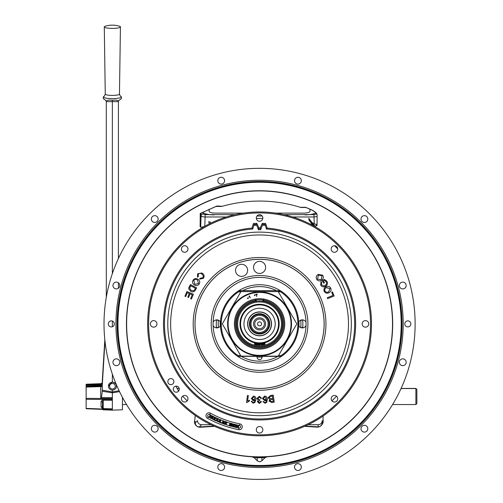 <?xml version="1.0" encoding="UTF-8"?>
<svg xmlns="http://www.w3.org/2000/svg" width="503" height="503" viewBox="0 0 503 503"><rect width="100%" height="100%" fill="white"/><g stroke="black" fill="none" stroke-linecap="round" stroke-linejoin="round"><path stroke-width="0.75" d="M265.622 267.407A6.049 6.049 0 0 0 259.567 261.353A6.049 6.049 0 0 0 253.518 267.407A6.049 6.049 0 0 0 259.567 273.456A6.049 6.049 0 0 0 265.622 267.407M247.627 270.35A6.049 6.049 0 0 0 241.572 264.295A6.049 6.049 0 0 0 235.523 270.35A6.049 6.049 0 0 0 241.572 276.399A6.049 6.049 0 0 0 247.627 270.35M195.026 323.882A64.541 64.541 0 0 0 259.567 388.423A64.541 64.541 0 0 0 324.108 323.882A64.541 64.541 0 0 0 259.567 259.341A64.541 64.541 0 0 0 195.026 323.882M351.339 323.882A91.772 91.772 0 0 1 259.567 415.654A91.772 91.772 0 0 1 167.795 323.882A91.772 91.772 0 0 1 259.567 232.109A91.772 91.772 0 0 1 351.339 323.882A91.772 91.772 0 0 0 259.567 232.109A91.772 91.772 0 0 0 167.795 323.882M306.05 323.882A46.483 46.483 0 0 0 306.025 322.26A4.037 4.037 0 0 0 298.688 322.146L298.292 323.882L298.688 325.617A4.037 4.037 0 0 0 306.025 325.498A46.483 46.483 0 0 0 306.05 323.882M213.115 322.26A46.483 46.483 0 0 0 213.115 325.498A4.037 4.037 0 0 0 220.446 325.617L220.842 323.882L220.446 322.146A4.037 4.037 0 0 0 213.115 322.26A46.483 46.483 0 0 1 259.567 277.398A46.483 46.483 0 0 1 306.025 322.26M307.924 323.882A48.357 48.357 0 0 0 259.567 275.525A48.357 48.357 0 0 0 211.21 323.882A48.357 48.357 0 0 0 259.567 372.239A48.357 48.357 0 0 0 307.924 323.882M278.649 291.853A37.285 37.285 0 0 0 278.234 291.608M276.461 290.646A37.285 37.285 0 0 0 242.679 290.646M240.899 291.608A37.285 37.285 0 0 0 240.484 291.853M215.353 320.115L218.579 320.26M220.842 323.882A4.037 4.037 0 0 0 220.446 322.146A39.159 39.159 0 0 1 259.567 284.723A39.159 39.159 0 0 1 298.688 322.146M300.555 320.26L303.781 320.115M257.165 356.369A2.521 2.521 0 0 0 259.567 359.639A2.521 2.521 0 0 0 261.975 356.369M241.277 356.369A37.285 37.285 0 0 0 277.863 356.369M298.292 323.882A4.037 4.037 0 0 0 298.688 325.617A39.159 39.159 0 0 1 259.567 363.04A39.159 39.159 0 0 1 220.446 325.617M303.781 327.642L300.555 327.503M218.579 327.503L215.353 327.642M247.074 402.519L246.52 402.406L247.482 395.427L248.337 395.578L247.589 401.017L249.444 400.225L249.325 401.048L247.074 402.519M246.52 402.444L247.482 395.459M253.921 402.318L255.015 399.904L253.229 400.696L251.33 398.508L253.745 396.031C255.505 396.515 256.222 397.716 255.908 399.64L254.902 402.538L253.066 403.192L251.211 401.275L252.078 401.249L252.343 402.048L253.179 402.488L253.921 402.318L255.015 399.872M252.078 401.281L252.343 402.048M251.33 398.477L253.745 396.031M252.229 398.263L253.468 399.948L254.996 398.546L253.701 396.741L252.223 398.477M252.229 398.231L253.468 399.91L254.996 398.546M259.385 402.752L260.655 401.488L261.522 401.639L259.41 403.463L257.347 401.639L258.309 400.218L256.995 398.489L259.359 396.289L261.604 398.263L260.736 398.376L259.359 396.999L257.913 398.47L259.29 399.828L259.9 399.703L259.806 400.489L258.234 401.658L259.385 402.752L258.234 401.627M259.29 399.828L259.9 399.734M260.655 401.488L261.522 401.639M257.347 401.639L258.309 400.181M265.779 402.281L266.489 399.728L264.848 400.784L262.604 398.659L264.635 396.1C266.445 396.307 267.338 397.383 267.326 399.332L266.785 402.343L265.068 403.274L262.95 401.671L263.798 401.539L264.182 402.255L265.068 402.563L265.779 402.281L266.489 399.696M266.508 400.225L266.489 399.728M262.597 398.376L264.635 396.068C266.445 396.276 267.338 397.351 267.326 399.3L267.351 399.979M266.257 398.389L264.704 396.81L263.484 398.539L264.968 400.011L266.263 398.552M264.968 400.011L266.257 398.357M273.217 395.094L274.298 402.079L271.683 402.488L269.092 401.061L269.841 399.439L268.269 397.955L270.557 395.503L273.217 395.094L274.298 402.079M268.237 397.622L270.557 395.503M270.557 395.54L273.217 395.125M273.248 401.4L272.922 399.3L270.545 399.753L269.985 400.816L271.853 401.62L273.248 401.4M272.425 396.087L270.067 396.49L269.224 397.81L271.18 398.728L272.796 398.483L272.425 396.087M269.224 397.81L271.18 398.728M202.552 273.431L201.904 272.984L197.66 273.751L197.49 277.216L198.239 276.637L198.295 274.242C199.446 273.116 200.659 273.091 201.942 274.179C203.306 275.191 203.577 276.392 202.759 277.788L200.056 278.26L199.647 279.134L203.325 278.348C204.57 276.524 204.312 274.889 202.552 273.431L201.923 272.991M197.71 279.108L198.063 279.322C196.17 278.109 194.516 278.354 193.114 280.064C192.102 281.982 192.492 283.585 194.284 284.861C196.151 286.012 197.773 285.742 199.144 284.069L199.169 284.082C200.137 282.196 199.779 280.611 198.063 279.322L197.742 279.121M199.169 284.082C200.169 282.208 199.81 280.63 198.094 279.341M194.806 284.063L193.774 280.511C194.881 279.24 196.132 279.115 197.541 280.127L198.484 283.623L195.101 284.245M195.39 290.086L196.623 287.879L190.442 284.541L188.795 287.804L188.744 288.948L190.731 291.281C192.706 292.35 194.259 291.954 195.39 290.086L196.598 287.861M190.731 285.748L195.428 288.282L194.718 289.602L193.473 290.879L191.171 290.432L189.587 288.162L190.756 285.761L190.027 287.043M193.378 294.211L186.877 291.558L184.953 296.267L185.714 296.581L187.286 292.733L189.279 293.545L187.808 297.147L188.6 297.474L190.046 293.853L192.253 294.758L190.624 298.757L191.392 299.071L193.404 294.224L191.392 299.071M188.575 297.462L190.046 293.853M332.967 295.45L331.703 292.23L332.477 291.922L334.118 295.99L327.61 298.606L327.264 297.745L332.999 295.437L331.703 292.23M334.118 295.99L327.585 298.625L327.264 297.745M324.272 291.363C323.498 289.338 324.077 287.798 326.013 286.754C328.006 285.836 329.578 286.295 330.735 288.131C331.496 290.105 330.949 291.633 329.088 292.702C327.063 293.677 325.454 293.23 324.272 291.363L324.24 291.382C323.467 289.351 324.051 287.817 325.982 286.767M330.031 288.489L326.434 287.609C324.944 288.345 324.46 289.476 324.982 291.004C325.919 292.394 327.151 292.671 328.673 291.841L330.031 288.489L326.208 287.729M325.699 286.169C323.725 287.301 322.071 286.962 320.744 285.138L320.977 281.605L321.612 282.196L321.411 284.711L323.806 285.911L325.145 285.39C326.604 284.459 326.937 283.239 326.145 281.718L324.448 280.372L323.347 281.064L324.441 282.812L323.75 283.246L322.134 280.756L324.36 279.354L326.831 281.234C327.912 283.214 327.541 284.861 325.699 286.169L325.51 286.282M322.165 280.737L324.36 279.354M325.667 286.188C323.693 287.32 322.039 286.98 320.719 285.157L320.977 281.605M325.145 285.39L325.114 285.408C326.573 284.478 326.906 283.258 326.12 281.737L324.416 280.391M321.951 275.707L318.77 275.179L318.286 275.506L317.506 279.121L320.675 279.655L321.285 279.24L321.951 275.707M321.977 275.688L318.789 275.172M317.676 274.77L318.229 274.399L322.599 275.204C323.731 276.996 323.479 278.599 321.857 280.001C320.053 281.347 318.393 281.221 316.877 279.611C315.733 277.769 316.01 276.147 317.707 274.751L317.676 274.77M317.707 274.751L318.229 274.399M320.656 279.662L321.285 279.24M262.465 225.231A98.689 98.689 0 0 1 265.276 225.357M253.858 225.357A98.689 98.689 0 0 1 256.668 225.231M260.768 229.764A33.11 33.11 0 0 1 261.07 228.79L260.378 227.815A34.078 34.078 0 0 1 262.302 223.376A100.543 100.543 0 0 1 265.609 223.521L264.936 224.451A99.575 99.575 0 0 0 262.887 224.363A33.11 33.11 0 0 0 261.07 228.79A95.098 95.098 0 0 0 258.064 228.79A33.11 33.11 0 0 1 258.366 229.764A94.124 94.124 0 0 1 260.768 229.764M214.228 214.894A12.103 3.54 0 0 1 202.59 212.329M315.821 212.888A12.103 3.54 0 0 1 304.912 214.894M263.597 300.014L263.597 300.052A24.163 24.163 0 0 1 283.736 323.882A24.163 24.163 0 0 1 259.567 348.045A24.163 24.163 0 0 1 235.404 323.882A24.163 24.163 0 0 1 255.537 300.052L255.537 300.014M255.537 301.372L255.537 301.033A23.195 23.195 0 0 0 236.372 323.882A23.195 23.195 0 0 0 259.567 347.076A23.195 23.195 0 0 0 282.768 323.882A23.195 23.195 0 0 0 263.597 301.033L263.597 301.372M263.597 300.247L263.597 301.033M255.537 301.033L255.537 300.247M263.597 300.964L263.597 299.505M255.537 299.505L255.537 300.995M268.13 323.882A8.564 8.564 0 0 0 259.567 315.318A8.564 8.564 0 0 0 251.003 323.882A8.564 8.564 0 0 0 259.567 332.439A8.564 8.564 0 0 0 268.13 323.882M253.518 323.882A6.049 6.049 0 0 0 259.567 329.93A6.049 6.049 0 0 0 265.622 323.882A6.049 6.049 0 0 0 259.567 317.827A6.049 6.049 0 0 0 253.518 323.882M254.725 323.882A4.841 4.841 0 0 0 259.567 328.723A4.841 4.841 0 0 0 264.408 323.882A4.841 4.841 0 0 0 259.567 319.04A4.841 4.841 0 0 0 254.725 323.882M257.549 323.882A2.018 2.018 0 0 0 259.567 325.9A2.018 2.018 0 0 0 261.585 323.882A2.018 2.018 0 0 0 259.567 321.863A2.018 2.018 0 0 0 257.549 323.882M187.204 400.866L182.62 396.219M178.634 391.057L175.893 386.178M214.542 426.343L200.238 427.267C195.56 427.412 193.762 422.092 194.636 421.105L195.246 415.472M323.058 416.05L323.096 420.986C323.718 422.067 321.794 427.192 317.236 427.148L304.598 426.343M238.353 425.274L237.202 425.312M235.542 425.368L233.618 425.437M233.21 425.444L234.907 424.287L235.894 426.066L234.203 427.179L233.21 425.444L232.204 425.488M231.814 425.5L230.732 425.544M230.33 425.563L229.632 425.588M336.513 396.219L331.936 400.866M305.969 207.494L300.939 207.494A1.937 1.421 -90 0 1 300.329 207.311L305.579 207.28L311.244 209.682C314.803 211.449 316.758 213.083 317.116 214.58L317.047 225.633L314.847 226.042M392.686 323.882A133.119 133.119 0 0 1 267.231 456.781A133.119 133.119 0 0 0 392.686 323.882A133.119 133.119 0 0 0 259.567 190.763A133.119 133.119 0 0 0 126.448 323.882A133.119 133.119 0 0 0 251.909 456.781A133.119 133.119 0 0 1 126.448 323.882M256.172 456.957A1.937 1.352 91.5 0 1 257.24 457.774L254.097 457.655L251.909 456.781L262.968 456.957A133.119 133.119 0 0 1 261.856 456.982M260.359 457.001A133.119 133.119 0 0 1 258.567 456.994M257.24 460.805L259.567 461.848L261.9 460.805L261.9 457.774A1.937 1.352 88.5 0 1 262.968 456.957L267.231 456.781L265.043 457.655L257.24 457.774L257.24 460.805L254.097 457.655M401.187 323.882A141.62 141.62 0 0 0 259.567 182.262A141.62 141.62 0 0 0 117.954 323.882A141.62 141.62 0 0 0 259.567 465.495A141.62 141.62 0 0 0 401.187 323.882M117.394 323.882A142.173 142.173 0 0 1 259.567 181.702A142.173 142.173 0 0 1 401.746 323.882A142.173 142.173 0 0 1 259.567 466.055A142.173 142.173 0 0 1 117.394 323.882M115.942 323.882A143.625 143.625 0 0 0 259.567 467.507A143.625 143.625 0 0 0 403.199 323.882A143.625 143.625 0 0 0 259.567 180.25A143.625 143.625 0 0 0 115.942 323.882M404.796 323.882A3.024 3.024 0 0 0 407.82 326.906A3.024 3.024 0 0 0 410.85 323.882A3.024 3.024 0 0 0 407.82 320.857A3.024 3.024 0 0 0 404.796 323.882M399.357 362.248A3.402 3.402 0 0 0 402.765 365.656A3.402 3.402 0 0 0 406.166 362.248A3.402 3.402 0 0 0 402.765 358.846A3.402 3.402 0 0 0 399.357 362.248M360.991 428.707A3.402 3.402 0 0 0 364.392 432.108A3.402 3.402 0 0 0 367.8 428.707A3.402 3.402 0 0 0 364.392 425.305A3.402 3.402 0 0 0 360.991 428.707M294.532 467.073A3.402 3.402 0 0 0 297.939 470.481A3.402 3.402 0 0 0 301.341 467.073A3.402 3.402 0 0 0 297.939 463.672A3.402 3.402 0 0 0 294.532 467.073M217.793 467.073A3.402 3.402 0 0 0 221.201 470.481A3.402 3.402 0 0 0 224.602 467.073A3.402 3.402 0 0 0 221.201 463.672A3.402 3.402 0 0 0 217.793 467.073M151.34 428.707A3.402 3.402 0 0 0 154.742 432.108A3.402 3.402 0 0 0 158.143 428.707A3.402 3.402 0 0 0 154.742 425.305A3.402 3.402 0 0 0 151.34 428.707M112.968 362.248A3.402 3.402 0 0 0 116.375 365.656A3.402 3.402 0 0 0 119.777 362.248A3.402 3.402 0 0 0 116.375 358.846A3.402 3.402 0 0 0 112.968 362.248M294.532 180.684A3.402 3.402 0 0 0 297.939 184.092A3.402 3.402 0 0 0 301.341 180.684A3.402 3.402 0 0 0 297.939 177.282A3.402 3.402 0 0 0 294.532 180.684M360.991 219.056A3.402 3.402 0 0 0 364.392 222.458A3.402 3.402 0 0 0 367.8 219.056A3.402 3.402 0 0 0 364.392 215.649A3.402 3.402 0 0 0 360.991 219.056M399.357 285.509A3.402 3.402 0 0 0 402.765 288.917A3.402 3.402 0 0 0 406.166 285.509A3.402 3.402 0 0 0 402.765 282.108A3.402 3.402 0 0 0 399.357 285.509M112.968 285.509A3.402 3.402 0 0 0 116.375 288.917A3.402 3.402 0 0 0 119.777 285.509A3.402 3.402 0 0 0 116.375 282.108A3.402 3.402 0 0 0 112.968 285.509M151.34 219.056A3.402 3.402 0 0 0 154.742 222.458A3.402 3.402 0 0 0 158.143 219.056A3.402 3.402 0 0 0 154.742 215.649A3.402 3.402 0 0 0 151.34 219.056M217.793 180.684A3.402 3.402 0 0 0 221.201 184.092A3.402 3.402 0 0 0 224.602 180.684A3.402 3.402 0 0 0 221.201 177.282A3.402 3.402 0 0 0 217.793 180.684M256.323 218.453L262.811 218.453M104.014 323.882A155.553 155.553 0 0 1 259.567 168.329A155.553 155.553 0 0 1 415.12 323.882A155.553 155.553 0 0 1 259.567 479.434A155.553 155.553 0 0 1 104.014 323.882M108.29 323.882A3.024 3.024 0 0 0 111.314 326.906A3.024 3.024 0 0 0 114.338 323.882A3.024 3.024 0 0 0 111.314 320.857A3.024 3.024 0 0 0 108.29 323.882M317.236 427.148A1.937 1.685 -86.5 0 1 318.141 426.833C321.555 426.695 322.555 423.142 322.171 422.539L322.171 420.678A4.037 4.03 0 0 1 318.141 424.714L308.144 424.714M200.238 427.267A1.937 1.691 -93.6 0 0 199.314 426.934L213.976 426.098M195.541 422.646C194.963 423.193 195.742 426.89 199.314 426.934L201.54 424.714A4.037 4.03 45 0 1 197.509 420.678L195.541 422.646A1.937 1.83 5.8 0 0 194.636 421.105M201.54 424.714L210.996 424.714M229.896 424.714L230.563 424.714M231.305 424.714L232.512 424.714M232.946 424.714L233.549 424.714M234.09 424.714L235.102 424.714M323.096 420.986A1.937 1.817 180 0 0 322.171 422.539M200.59 227.205L200.622 220.943A4.037 3.798 -179.7 0 1 200.156 222.584M200.659 213.335L200.659 213.599A4.037 1.239 2.1 0 1 200.659 213.612A4.037 1.239 2.1 0 1 200.653 213.63L200.659 213.599A4.037 3.804 -179.7 0 1 200.225 215.183M275.663 213.121L304.013 213.121C307.61 213.014 309.603 212.429 309.98 211.379L309.98 209.21M209.154 209.21L209.154 211.379C209.537 212.429 211.524 213.014 215.121 213.121L243.471 213.121M287.653 215.542L287.653 214.63L283.956 214.649M260.573 214.869L258.567 214.869M235.178 214.649L205.123 214.63L203.023 214.02L203.023 212.103M292.727 216.982L314.01 216.982L314.01 214.63L287.653 214.63M316.431 214.045A1.937 1.855 -0 0 0 316.11 214.02L314.01 214.63M314.262 223.848L314.01 216.982L317.104 216.535M201.093 213.102L201.093 215.806A1.937 1.855 180 0 1 203.023 214.02M200.678 227.224L201.093 215.806C201.351 216.479 202.69 216.875 205.123 216.982L205.123 214.63M231.481 215.542L231.481 214.63M256.945 216.026L262.189 216.026M261.9 460.805L265.043 457.655M311.489 223.584L311.168 224.564M313.539 225.652L313.155 225.514M312.904 225.419L312.426 225.225M312.011 222.458C314.262 224.074 315.607 224.596 316.041 224.036A1.937 1.823 -0 0 0 317.047 225.633M300.939 207.494L305.893 207.494M316.066 213.209A1.937 1.83 0 0 0 317.116 214.58M337.72 248.878L334.57 245.728M260.252 221.194L258.882 221.194M206.425 225.413C202.847 227.186 200.741 227.62 200.112 226.696L200.238 213.461L216.862 206.029L222.244 206.28C248.407 198.987 274.431 199.333 300.329 207.311M215.969 206.45L221.685 206.45L216.497 206.236M200.238 213.461L216.617 206.211M209.399 223.835L208.594 221.779A1.937 0.566 2.1 0 1 210.518 222.345A1.937 0.566 2.1 0 1 210.531 222.408A1.937 1.83 0.2 0 1 210.122 223.477M173.233 389.184A3.024 3.024 0 0 0 176.264 392.208A3.024 3.024 0 0 0 179.288 389.184A3.024 3.024 0 0 0 176.264 386.159A3.024 3.024 0 0 0 173.233 389.184M167.839 381.639A3.024 3.024 0 0 0 170.863 384.663A3.024 3.024 0 0 0 173.887 381.639A3.024 3.024 0 0 0 170.863 378.608A3.024 3.024 0 0 0 167.839 381.639M265.609 223.521A34.078 34.078 0 0 1 267.131 228.111A96.067 96.067 0 0 1 355.634 323.882A96.067 96.067 0 0 1 259.567 419.948A96.067 96.067 0 0 1 163.5 323.882A96.067 96.067 0 0 1 252.003 228.111A34.078 34.078 0 0 1 253.531 223.521L254.197 224.451A33.11 33.11 0 0 0 252.776 229.022L252.003 228.111M252.776 229.022A95.098 95.098 0 0 0 164.468 323.882A95.098 95.098 0 0 0 259.567 418.98A95.098 95.098 0 0 0 354.665 323.882A95.098 95.098 0 0 0 266.357 229.022A33.11 33.11 0 0 0 264.936 224.451M267.131 228.111L266.357 229.022M331.169 249.004A3.276 3.276 0 0 0 334.445 252.28A3.276 3.276 0 0 0 337.72 249.004A3.276 3.276 0 0 0 334.445 245.728A3.276 3.276 0 0 0 331.169 249.004M362.179 323.882A3.276 3.276 0 0 0 365.461 327.157A3.276 3.276 0 0 0 368.737 323.882A3.276 3.276 0 0 0 365.461 320.606A3.276 3.276 0 0 0 362.179 323.882M331.169 398.753A3.276 3.276 0 0 0 334.445 402.035A3.276 3.276 0 0 0 337.72 398.753A3.276 3.276 0 0 0 334.445 395.477A3.276 3.276 0 0 0 331.169 398.753M256.291 429.769A3.276 3.276 0 0 0 259.567 433.052A3.276 3.276 0 0 0 262.843 429.769A3.276 3.276 0 0 0 259.567 426.494A3.276 3.276 0 0 0 256.291 429.769M181.413 398.753A3.276 3.276 0 0 0 184.689 402.035A3.276 3.276 0 0 0 187.971 398.753A3.276 3.276 0 0 0 184.689 395.477A3.276 3.276 0 0 0 181.413 398.753M150.397 323.882A3.276 3.276 0 0 0 153.679 327.157A3.276 3.276 0 0 0 156.955 323.882A3.276 3.276 0 0 0 153.679 320.606A3.276 3.276 0 0 0 150.397 323.882M181.413 249.004A3.276 3.276 0 0 0 184.689 252.28A3.276 3.276 0 0 0 187.971 249.004A3.276 3.276 0 0 0 184.689 245.728A3.276 3.276 0 0 0 181.413 249.004M256.291 217.988A3.276 3.276 0 0 0 259.567 221.27A3.276 3.276 0 0 0 262.843 217.988A3.276 3.276 0 0 0 259.567 214.712A3.276 3.276 0 0 0 256.291 217.988M370.522 323.882A110.956 110.956 0 0 0 259.567 212.926A110.956 110.956 0 0 0 148.618 323.882A110.956 110.956 0 0 0 259.567 434.831A110.956 110.956 0 0 0 370.522 323.882M147.649 323.882A111.924 111.924 0 0 1 259.567 211.958A111.924 111.924 0 0 1 371.491 323.882A111.924 111.924 0 0 1 259.567 435.799A111.924 111.924 0 0 1 147.649 323.882M210.392 413.145A2.968 2.968 0 0 0 205.991 415.748A2.968 2.968 0 0 0 207.532 418.345A107.849 107.849 0 0 0 238.711 429.694A2.968 2.968 0 0 0 242.251 426.783A2.968 2.968 0 0 0 239.862 423.872A101.914 101.914 0 0 1 210.392 413.145L209.581 414.617A1.289 1.289 0 0 0 207.67 415.748A1.289 1.289 0 0 0 208.336 416.874A106.171 106.171 0 0 0 208.996 417.239L210.26 414.818L210.902 417.704L211.952 415.698L212.272 415.868L210.946 418.427L210.298 415.535L209.254 417.547L208.927 417.377M238.007 427.387L238.497 425.186L238.856 425.268L238.227 428.066L236.869 425.456L236.379 427.651L236.02 427.575L236.649 424.777L238.007 427.387M234.279 426.865L235.511 425.966L234.832 424.601L233.587 425.544L234.279 426.865M236.624 424.897A103.593 103.593 0 0 1 235.58 424.658L234.14 424.306A103.593 103.593 0 0 1 232.826 423.96L232.958 424.664L231.971 425.205L232.581 426.569A106.171 106.171 0 0 0 233.537 426.814L233.342 426.563M235.272 427.016L234.964 427.16A106.171 106.171 0 0 0 236.058 427.418M235.907 425.236L235.894 426.066M232.638 426.739L231.525 425.129L230.896 424.941L230.563 426.173L230.192 426.072L230.952 423.3L232.179 423.633L232.958 424.664M230.984 424.626L232.581 424.557L231.235 423.708L230.984 424.626M221.898 423.149A106.171 106.171 0 0 0 223.527 423.746L223.514 422.985L222.389 422.57L221.414 423.136L223.445 420.822L223.829 420.967L223.936 424.067L223.527 423.916L223.514 422.985L222.389 422.57M222.603 422.319L223.514 422.652L223.527 421.174L222.603 422.319M229.972 423.155A103.593 103.593 0 0 1 226.979 422.212L227.079 422.929L226.061 423.407L226.633 424.978L225.614 423.306L225.004 423.08L224.596 424.287L224.237 424.167L225.155 421.451L226.363 421.86L227.079 422.929M230.915 423.432A103.593 103.593 0 0 1 230.336 423.262L229.538 425.89L229.173 425.777L230.009 423.036L230.374 423.142M226.589 424.802A106.171 106.171 0 0 0 229.223 425.626L229.538 425.89M225.111 422.772L226.708 422.803L225.413 421.872L225.111 422.772M223.929 423.891A106.171 106.171 0 0 0 224.288 424.016L224.596 424.287M225.111 421.577A103.593 103.593 0 0 1 223.835 421.112L223.829 420.967M223.351 420.936A103.593 103.593 0 0 1 220.993 420.024L220.094 422.25L221.408 422.778L221.282 423.092L219.616 422.426L220.691 419.76L221.043 419.898L220.094 422.25M219.509 421.068L217.988 421.791L217.434 420.187L218.082 418.659L218.428 418.81L217.786 420.332L218.088 421.464L219.163 420.917L219.754 419.515A103.593 103.593 0 0 1 218.377 418.93L217.786 420.332L218.088 421.464L219.163 420.917L219.805 419.395L220.157 419.546L219.333 421.413M218.755 421.885L218.742 421.891A106.171 106.171 0 0 0 219.679 422.275L219.949 422.558M215.064 420.445L214.309 420.099L215.504 417.484L217.145 418.509L217.07 419.76L215.253 420.527L215.982 420.697A106.171 106.171 0 0 0 217.365 421.307M214.8 419.948L216.076 420.307L216.718 419.596L216.68 418.458L215.705 417.949L214.8 419.948L216.076 420.307L216.718 419.596L216.68 418.458L215.705 417.949L214.8 419.948M216.315 420.609L215.982 420.697M218.032 418.779A103.593 103.593 0 0 1 217.051 418.345L216.403 417.899M212.75 419.024L214.146 418.414L213.775 416.937L212.36 417.591L212.75 419.024L214.146 418.414L213.775 416.937L212.36 417.591M212.612 419.32L212.008 417.415L213.913 416.641L214.498 418.584L212.612 419.32M213.674 419.389L213.341 419.464A106.171 106.171 0 0 0 214.379 419.955M215.447 417.603A103.593 103.593 0 0 1 214.492 417.15L214.63 417.452M238.472 425.299A103.593 103.593 0 0 1 237.083 425.004M234.907 424.287L235.536 424.614M232.179 423.633L230.952 423.3M213.146 416.503L213.913 416.641L213.165 416.497A103.593 103.593 0 0 1 212.203 416.006M212.272 415.868L211.952 415.698M211.876 415.843A103.593 103.593 0 0 1 210.625 415.182M210.606 414.994L210.26 414.818M262.302 223.376L262.887 224.363M253.531 223.521A100.543 100.543 0 0 1 256.838 223.376L256.253 224.363A99.575 99.575 0 0 0 254.197 224.451M256.838 223.376A34.078 34.078 0 0 1 258.756 227.815L258.064 228.79A33.11 33.11 0 0 0 256.253 224.363M258.756 227.815A96.067 96.067 0 0 1 260.378 227.815M209.323 417.408A106.171 106.171 0 0 0 210.575 418.075M210.594 418.245L210.946 418.427M223.527 423.916L223.936 424.067M224.646 424.142A106.171 106.171 0 0 0 226.136 424.651M229.588 425.733A106.171 106.171 0 0 0 230.236 425.922M230.6 426.022A106.171 106.171 0 0 0 232.122 426.443M236.41 427.5A106.171 106.171 0 0 0 237.774 427.795M211.009 418.301A106.171 106.171 0 0 0 212.046 418.823L211.908 418.534M212.008 417.415L212.511 416.761M247.784 323.882A11.783 11.783 0 0 0 259.567 335.664A11.783 11.783 0 0 0 271.35 323.882A11.783 11.783 0 0 0 259.567 312.099A11.783 11.783 0 0 0 247.784 323.882M250.041 323.882A9.526 9.526 0 0 0 259.567 333.407A9.526 9.526 0 0 0 269.092 323.882A9.526 9.526 0 0 0 259.567 314.356A9.526 9.526 0 0 0 250.041 323.882A9.526 9.526 0 0 1 259.567 314.356A9.526 9.526 0 0 1 269.092 323.882M275.191 323.882A15.624 15.624 0 0 0 259.567 308.257A15.624 15.624 0 0 0 243.949 323.882A15.624 15.624 0 0 0 259.567 339.5A15.624 15.624 0 0 0 275.191 323.882M271.526 323.882A11.953 11.953 0 0 0 259.567 311.923A11.953 11.953 0 0 0 247.614 323.882A11.953 11.953 0 0 0 259.567 335.834A11.953 11.953 0 0 0 271.526 323.882M271.406 323.882A11.839 11.839 0 0 0 259.567 312.042A11.839 11.839 0 0 0 247.728 323.882A11.839 11.839 0 0 0 259.567 335.721A11.839 11.839 0 0 0 271.406 323.882M240.585 323.882A18.982 18.982 0 0 0 259.567 342.864A18.982 18.982 0 0 0 278.549 323.882A18.982 18.982 0 0 0 259.567 304.893A18.982 18.982 0 0 0 240.585 323.882M279.159 323.882A19.592 19.592 0 0 0 259.567 304.29A19.592 19.592 0 0 0 239.975 323.882A19.592 19.592 0 0 0 259.567 343.474A19.592 19.592 0 0 0 279.159 323.882M236.699 323.882A22.868 22.868 0 0 0 259.567 346.749A22.868 22.868 0 0 0 282.435 323.882A22.868 22.868 0 0 0 259.567 301.014A22.868 22.868 0 0 0 236.699 323.882A22.868 22.868 0 0 1 259.567 301.014A22.868 22.868 0 0 1 282.435 323.882M254.386 343.889L254.839 343.467L255.046 343.763L254.518 343.851L254.964 344.171L254.6 344.417L254.386 343.889M263.704 343.731L263.226 343.706L263.849 343.587L263.698 344.599L263.352 344.392L263.704 343.731M261.874 343.92L262.434 344.077L262.101 344.857L261.874 343.92M260.403 344.322L260.768 344.423L260.403 344.322M259.397 344.159L258.926 344.039L259.561 344.052L259.215 345.008L258.919 344.737L259.397 344.159M257.756 343.945L257.668 344.92L257.404 344.209L257.756 343.945M255.97 344.574L256.417 344.762L255.801 344.662L256.436 343.8L255.97 344.574M255.549 343.624L255.348 344.586L255.166 343.851L255.549 343.624M256.844 344.832L256.995 343.857L257.259 344.366L256.844 344.832M258.699 344.115L258.435 344.983L258.146 344.473L258.699 344.115M260.196 344.121L259.982 345.001L259.667 344.511L260.196 344.121M261.547 343.951L261.264 344.945L260.787 344.021L261.547 343.951M262.975 343.876L262.491 343.838L263.119 343.731L262.943 344.744L262.604 344.524L262.975 343.876M264.754 343.367L265.112 344.272L264.459 343.587L264.226 344.498L263.987 343.568L264.308 344.316L264.484 343.436L264.962 344.165L264.754 343.367M254.713 343.895L254.606 344.322L254.713 343.895M300.913 323.882A41.347 41.347 0 0 0 300.75 320.166A41.347 41.347 0 0 1 300.75 327.591M218.39 327.591A41.347 41.347 0 0 1 218.39 320.166A41.347 41.347 0 0 0 218.22 323.882M415.893 404.55L416.861 403.582L416.861 389.397L415.893 388.429L401.086 388.454L415.893 388.429L416.277 388.869L415.893 388.561L415.893 404.55L392.566 404.55M108.176 408.744L108.176 409.241L112.364 409.404L112.364 409.725L86.139 408.732L86.139 399.3L102.813 399.426A1.937 0.459 -103.5 0 1 103.077 400.155L102.493 402.337L102.493 407.021L103.077 408.568L112.364 408.864L112.364 409.36L102.813 409.04L101.059 406.751L101.059 401.633L102.813 399.426L103.172 399.413L103.184 400.111M401.036 388.561L415.893 388.561M120.513 96.243A9.035 1.647 180 0 1 121.399 96.953A9.035 1.647 180 0 1 112.364 98.594A9.035 1.647 180 0 1 103.322 96.953A9.035 1.647 180 0 1 104.209 96.243M103.209 409.417L103.209 409.826L112.364 410.146L112.364 409.744L103.209 409.417A0.968 0.937 0 0 0 103.209 409.417L102.398 409.115M102.279 386.078A1.616 0.541 0 0 1 100.719 386.618L100.719 385.197L102.279 383.657L103.555 361.965L102.279 382.965L100.719 384.493L86.139 384.896L86.139 384.254L86.139 384.575L86.139 384.254L100.719 383.701A1.616 1.616 0 0 0 102.279 382.073L102.279 382.965M100.719 384.493L100.726 383.739M104.825 339.758L102.323 380.299M121.399 96.953L121.399 98.538A9.035 1.647 180 0 1 120.349 99.305L118.595 100.826L118.412 101.625L106.309 101.625L106.127 100.826L108.711 100.078L110.522 100.147A9.035 1.647 180 0 0 112.006 100.185L112.364 100.185L112.364 273.613M103.322 96.953L103.322 98.538A9.035 1.647 180 0 0 104.373 99.305L106.127 100.826M104.373 96.18L105.259 94.149A3.068 3.012 180 0 0 105.259 94.111A7.099 1.295 180 0 1 105.259 94.105M120.349 96.18L119.463 94.149A3.068 3.012 -0 0 1 119.463 94.111A7.099 1.295 180 0 1 112.364 95.4A7.099 1.295 180 0 1 105.259 94.111L105.259 94.149M104.291 26.917A8.067 1.471 180 0 1 105.492 26.143A24.201 24.201 0 0 1 119.23 26.143A8.067 1.471 180 0 1 120.431 26.917A8.067 1.471 180 0 1 120.431 26.923A8.067 1.471 180 0 1 112.364 28.388A8.067 1.471 180 0 1 104.291 26.923A8.067 1.471 180 0 1 104.291 26.917L105.259 94.111M104.938 340.795L103.888 357.388M112.364 409.36L112.364 409.744L86.139 408.744M103.172 399.413L112.364 399.533L112.364 400.231M102.279 383.657L102.266 391.277L101.449 397.722L112.364 397.678L112.364 399.495L108.176 399.464L108.176 400.193L103.077 400.155M86.139 399.3L86.139 385.788L100.719 385.197M101.449 397.722L100.77 398.458A1.616 0.541 0 0 1 100.719 398.458L100.719 386.618L86.139 387.065M103.209 399.413L103.209 408.599A0.968 0.88 0 0 0 103.209 408.599L103.209 409.071M86.139 408.732L86.139 408.405L102.813 409.04A1.937 0.365 105.9 0 1 103.077 408.568M86.139 385.788L86.139 384.896M106.309 107.673L106.309 106.447M103.97 356.495L103.888 357.319M103.888 356.501L104.85 339.984M118.412 106.447L118.412 107.673M112.364 100.185L112.716 100.185A9.035 1.647 180 0 0 114.206 100.147L116.011 100.078L118.595 100.826M118.412 288.238L118.412 282.787M118.412 258.523L118.412 101.625M106.309 297.254L106.309 101.606M102.279 382.073L102.367 379.677M86.139 384.235L100.726 383.682A1.616 1.584 180 0 0 102.279 382.167M112.364 410.146L122.449 409.794L122.449 397.326M119.557 391.661L112.364 392.786L102.266 391.277M112.364 397.678L112.364 391.944L119.11 390.724M112.364 399.533L112.364 398.546L86.139 398.351M112.364 408.864L112.364 400.256L108.176 400.193M116.124 384.047L112.364 381.777L108.434 386.147A4.005 3.936 0 0 1 112.515 382.217A4.005 3.936 0 0 1 116.445 386.153L116.218 384.279M102.279 390.202L112.364 391.944L112.364 390.089M112.364 381.777L112.364 374.15M112.364 326.717L112.364 321.04M102.279 385.241L104.964 341.009M103.668 360.462L103.599 361.965M102.279 384.455A1.616 1.584 0 0 1 100.719 385.99L86.139 386.436M102.279 384.55A1.616 1.496 0 0 1 100.726 386.046M109.629 386.159A2.811 2.767 180 0 0 112.339 389.033A2.811 2.767 180 0 0 115.256 386.373A2.811 2.767 180 0 0 112.546 383.5A2.811 2.767 180 0 0 109.629 386.159M116.445 385.204L116.445 386.153A4.005 3.936 0 0 1 112.364 390.089A4.005 3.936 0 0 1 108.434 386.153L108.434 385.204M261.837 357.117L257.297 357.117L261.837 357.117L261.837 356.369L280.234 356.369L281.001 355.646A38.322 38.322 0 0 0 280.611 291.853L278.341 291.853M240.799 291.853L238.529 291.853A38.322 38.322 0 0 0 238.133 355.646L238.9 356.369L257.297 356.369L257.297 357.117M280.611 291.853L278.763 290.646L240.371 290.646L238.529 291.853L240.371 291.608L240.371 290.646M278.763 290.646L278.763 291.608L278.197 291.608L296.833 323.882L278.197 356.149L240.937 356.149L222.307 323.882L240.937 291.608L240.371 291.608M286.817 339.613A31.463 31.463 0 0 0 275.298 296.632A31.463 31.463 0 0 0 232.317 308.15A31.463 31.463 0 0 0 243.836 351.132A31.463 31.463 0 0 0 286.817 339.613M281.366 336.469A25.169 25.169 0 0 1 246.979 345.68A25.169 25.169 0 0 1 237.768 311.294A25.169 25.169 0 0 1 272.154 302.083A25.169 25.169 0 0 1 281.366 336.469M238.604 311.778A24.201 24.201 0 0 0 247.463 344.844A24.201 24.201 0 0 0 280.529 335.985A24.201 24.201 0 0 0 271.67 302.919A24.201 24.201 0 0 0 238.604 311.778M247.432 297.996L247.74 298.681L248.557 297.902L247.432 297.996M254.826 295.714L255.172 295.16L254.669 294.727L254.317 295.324L254.826 295.714M249.4 295.877L250.331 297.895L249.475 296.368L249.086 296.864L249.4 295.877M256.737 294.488L256.643 296.462L256.448 294.519L255.694 294.33L257.442 294.154L256.737 294.488M240.937 291.608L278.197 291.608M313.3 225.702L308.848 219.912L312.992 225.533M315.563 226.972L308.93 218.616M308.685 218.296A4.678 1.83 142.5 0 1 308.829 218.44A4.678 1.83 142.5 0 1 308.88 219.585L313.778 225.966M194.988 323.882A64.579 64.579 0 0 0 259.567 388.454A64.579 64.579 0 0 0 324.146 323.882A64.579 64.579 0 0 0 259.567 259.303A64.579 64.579 0 0 0 194.988 323.882M193.19 323.882A66.377 66.377 0 0 1 259.567 257.498A66.377 66.377 0 0 1 325.944 323.882A66.377 66.377 0 0 1 259.567 390.259A66.377 66.377 0 0 1 193.19 323.882M170.649 323.882A88.918 88.918 0 0 0 259.567 412.8A88.918 88.918 0 0 0 348.485 323.882A88.918 88.918 0 0 0 259.567 234.964A88.918 88.918 0 0 0 170.649 323.882M213.115 325.498A46.483 46.483 0 0 0 259.567 370.365A46.483 46.483 0 0 0 306.025 325.498M262.371 344.341A20.648 20.648 0 0 1 261.937 344.392M261.541 344.436A20.648 20.648 0 0 1 261.026 344.48M260.296 344.517A20.648 20.648 0 0 1 259.667 344.53M258.775 344.511A20.648 20.648 0 0 1 258.146 344.48M257.253 344.398A20.648 20.648 0 0 1 256.675 344.322M262.836 301.247L262.836 299.901M256.304 299.901L256.304 301.247M126.624 323.882A132.943 132.943 0 0 0 259.567 456.825A132.943 132.943 0 0 0 392.51 323.882A132.943 132.943 0 0 0 259.567 190.939A132.943 132.943 0 0 0 126.624 323.882M402.023 323.882A142.456 142.456 0 0 1 259.567 466.338A142.456 142.456 0 0 1 117.111 323.882A142.456 142.456 0 0 1 259.567 181.426A142.456 142.456 0 0 1 402.023 323.882M200.175 220.415A4.037 1.119 2.1 0 1 200.59 220.804A4.037 1.119 2.1 0 1 200.622 220.943L200.904 213.203M229.682 425.412L230.38 425.387M230.776 425.375L231.732 425.337M232.097 425.331L233.254 425.293M233.669 425.28L235.511 425.224M237.152 425.173L237.8 425.161M305.158 426.098L318.141 426.833L318.141 424.714M316.11 213.417L316.11 214.02M204.79 226.155L205.123 216.982L226.407 216.982M238.265 427.896A106.171 106.171 0 0 0 239.038 428.047L238.711 429.694M239.038 428.047A1.289 1.289 0 0 0 240.579 426.783A1.289 1.289 0 0 0 239.535 425.519A103.593 103.593 0 0 1 238.831 425.375M239.862 423.872L239.535 425.519M220.641 419.879A103.593 103.593 0 0 1 220.107 419.659M210.191 414.944A103.593 103.593 0 0 1 209.581 414.617M208.336 416.874L207.532 418.345M249.413 323.882A10.154 10.154 0 0 0 259.567 334.036A10.154 10.154 0 0 0 269.727 323.882A10.154 10.154 0 0 0 259.567 313.721A10.154 10.154 0 0 0 249.413 323.882M237.655 323.882A21.918 21.918 0 0 0 259.567 345.794A21.918 21.918 0 0 0 281.485 323.882A21.918 21.918 0 0 0 259.567 301.963A21.918 21.918 0 0 0 237.655 323.882M220.213 326.038A39.41 39.41 0 0 1 220.213 321.719M298.92 321.719A39.41 39.41 0 0 1 298.92 326.038M216.472 319.858A43.283 43.283 0 0 0 216.472 327.899M302.668 327.899A43.283 43.283 0 0 0 302.668 319.858M102.279 384.977A1.616 1.226 0 0 1 100.726 386.203M112.364 398.495L108.176 398.514L108.176 397.691M101.059 401.633A1.937 1.245 -165.3 0 1 102.493 402.337M101.059 406.751A1.937 1.22 165.5 0 1 102.493 407.021M238.133 355.646L240.648 355.646M278.492 355.646L281.001 355.646M287.238 339.852A31.947 31.947 0 0 1 243.597 351.547A31.947 31.947 0 0 1 231.902 307.905A31.947 31.947 0 0 1 275.543 296.21A31.947 31.947 0 0 1 287.238 339.852M200.225 215.284A4.037 4.037 0 0 0 200.659 213.612M316.041 212.945L316.091 213.266C315.658 212.404 314.029 211.241 311.212 209.757L305.811 207.462M179.194 388.429L177.025 388.429M126.567 404.55L122.449 404.55M102.329 409.266L103.209 409.826M119.463 94.111L120.431 26.923M308.829 218.44L315.249 226.79"/></g></svg>
